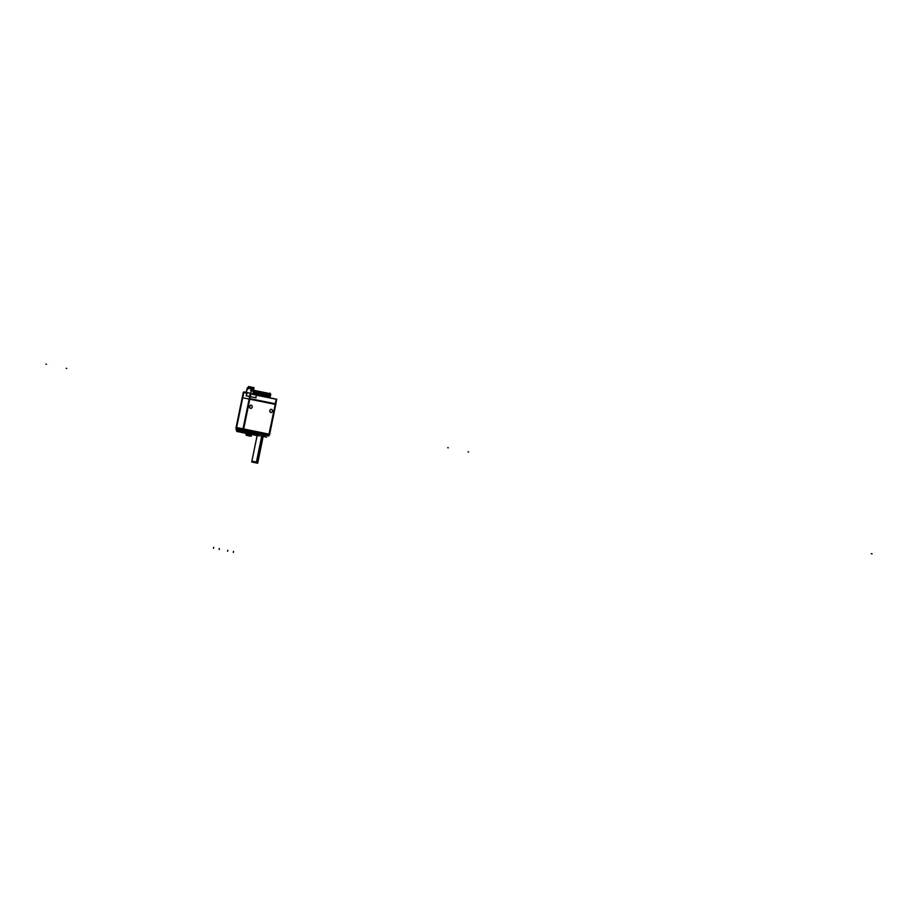 <?xml version="1.0" encoding="UTF-8"?>
<svg xmlns="http://www.w3.org/2000/svg" width="918" height="918" viewBox="0 0 918 918"><rect width="100%" height="100%" fill="white"/><g stroke="black" fill="none" stroke-linecap="round" stroke-linejoin="round"><path stroke-width="1.38" d="M268.595 435.981L275.228 404.494L269.135 434.18L243.775 429.004L243.396 430.84L242.754 430.703L243.132 428.844M243.545 428.958L249.65 399.169L243.545 428.958M249.799 399.204L275.251 404.39L249.799 399.204M250.511 408.338A1.595 1.32 -78.3 0 1 251.165 405.205A1.595 1.32 -78.3 0 0 250.522 408.338A1.595 1.32 101.7 0 0 251.153 405.205M251.314 405.24A1.595 1.32 101.7 0 0 250.58 408.349A1.595 1.32 -78.3 0 0 251.199 405.217A1.595 1.32 -78.3 0 1 250.545 408.349A1.595 1.32 101.7 0 0 250.671 408.372M271.636 409.382A1.595 1.32 101.7 0 0 270.89 412.492A1.595 1.32 101.7 0 1 270.821 412.48A1.595 1.32 -78.3 0 1 271.476 409.348A1.595 1.32 -78.3 0 1 270.856 412.492A1.595 1.32 101.7 0 0 271.464 409.348M243.029 428.855L236.614 427.524L242.708 397.838L236.626 427.49L243.029 428.855M243.798 392.606L242.742 397.735L243.798 392.606L246.793 393.225L243.798 392.606M276.203 399.238L275.274 403.782L276.203 399.238L256.374 395.188L255.801 397.758L250.327 396.633L255.801 397.758L256.329 395.188L276.203 399.238M255.996 397.792L250.132 396.599L249.765 398.573L250.166 396.599L246.139 395.761M246.322 395.807L249.662 396.496L246.322 395.807L246.85 393.237L246.322 395.807M252.817 394.258L253.54 391.137M268.022 397.333L269.203 393.466L268.389 397.402L269.536 397.769L269.926 393.615M254.125 390.379L252.955 394.258L254.079 394.476L255.181 390.586L254.802 394.763L255.491 390.643L259.083 391.378M269.915 397.632L250.912 393.753L254.079 394.407L254.561 390.563A1.572 0.895 101.5 0 1 254.561 391.286L254.802 391.332A1.572 0.895 101.5 0 0 254.814 390.689M270.294 394.648L269.525 397.551L270.007 393.719A1.572 0.895 101.5 0 1 269.972 394.591L270.11 394.614M269.651 393.65L269.158 397.483L269.41 394.292L268.802 397.402L269.043 394.224L268.09 397.264L269.502 397.551L269.64 393.65A1.572 0.895 101.5 0 1 269.64 394.361L269.881 394.407A1.572 0.895 101.5 0 0 269.892 393.765M268.584 393.432L268.079 397.264L268.331 394.074L267.723 397.184L267.976 394.006L267.368 397.115L267.608 393.937L266.656 396.966L268.079 397.264L268.572 393.42A1.572 0.895 101.5 0 1 268.561 394.143L268.813 394.189A1.572 0.895 101.5 0 0 268.825 393.547M267.138 393.134L266.645 396.966L266.897 393.788L265.945 396.817L266.53 393.707L265.933 396.817L266.174 393.638L265.222 396.679L266.645 396.966L267.127 393.134A1.572 0.895 101.5 0 1 267.127 393.845L267.368 393.902A1.572 0.895 101.5 0 0 267.379 393.248M265.704 392.847L265.21 396.668L265.463 393.489L264.854 396.599L265.095 393.42L264.143 396.45L264.74 393.34L263.787 396.381L265.21 396.668L265.692 392.835A1.572 0.895 101.5 0 1 265.692 393.558L265.933 393.604A1.572 0.895 101.5 0 0 265.945 392.961M264.166 392.525L263.776 396.381L264.017 393.202L263.064 396.232L263.661 393.122L263.053 396.232L263.305 393.053L262.353 396.094L263.776 396.381L264.258 392.537A1.572 0.895 101.5 0 1 264.258 393.26L264.499 393.306A1.572 0.895 101.5 0 0 264.51 392.663M262.479 392.181L261.986 396.014L262.227 392.835L261.274 395.865L261.871 392.755L260.919 395.796L262.341 396.083L262.468 392.181A1.572 0.895 101.5 0 1 262.468 392.893L262.709 392.95A1.572 0.895 101.5 0 0 262.72 392.296M261.389 391.952L260.907 395.796L261.148 392.617L260.196 395.647L260.792 392.537L260.184 395.647L260.437 392.468L259.484 395.509L260.907 395.796L261.389 391.952A1.572 0.895 101.5 0 1 261.389 392.674L261.63 392.72A1.572 0.895 101.5 0 0 261.641 392.078M259.966 391.665L259.473 395.497L259.714 392.319L259.106 395.428L259.358 392.25L258.406 395.279L259.002 392.17L258.394 395.279L258.635 392.101L258.027 395.21L258.279 392.032L257.327 395.061L257.924 391.952L257.315 395.061L257.556 391.883L256.604 394.912L257.201 391.802L256.432 394.878L259.473 395.497L259.955 391.665A1.572 0.895 101.5 0 1 259.955 392.388L260.196 392.434A1.572 0.895 101.5 0 0 260.207 391.791M255.525 394.694L256.363 390.93L255.525 394.694M256.019 390.861L255.514 394.694L255.766 391.516L255.158 394.625L255.411 391.447L254.458 394.476L255.043 391.366L254.091 394.407L255.514 394.694L256.007 390.861A1.572 0.895 101.5 0 1 256.007 391.573L256.248 391.63A1.572 0.895 101.5 0 0 256.26 390.988M253.77 390.529A1.572 0.895 101.5 0 1 253.724 391.275L253.529 391.217A1.572 0.895 101.5 0 0 253.517 390.253A1.572 0.803 -9.7 0 0 251.543 390.62A1.572 0.803 -9.7 0 1 253.54 390.276L251.234 387.121A6.552 3.729 101.5 0 1 253.483 389.68L253.919 390.357L253.483 389.68A6.552 3.729 101.5 0 0 251.222 387.121M253.575 390.288L251.36 390.77L253.586 391.229L252.84 394.155L253.907 390.552L253.724 394.327L254.206 390.483A1.572 0.895 101.5 0 1 254.206 391.206L254.447 391.263A1.572 0.895 101.5 0 0 254.458 390.62M251.394 390.735C250.534 387.866 249.053 387.557 246.953 389.806L246.299 392.388L246.953 389.806C249.053 387.557 250.534 387.866 251.394 390.735L250.786 393.329L251.394 390.735M246.839 389.783L245.932 392.72M268.94 393.501L269.043 394.224L268.928 393.501A1.572 0.895 101.5 0 1 268.928 394.212L269.169 394.258A1.572 0.895 101.5 0 0 269.181 393.615M268.217 393.352L268.331 394.074L268.205 393.352A1.572 0.895 101.5 0 1 268.205 394.063L268.446 394.12A1.572 0.895 101.5 0 0 268.458 393.478M267.505 393.202L267.608 393.937L267.494 393.202A1.572 0.895 101.5 0 1 267.494 393.925L267.735 393.971A1.572 0.895 101.5 0 0 267.746 393.329M266.415 392.984L266.415 392.984A1.572 0.895 101.5 0 1 266.415 393.696L266.656 393.753A1.572 0.895 101.5 0 0 266.668 393.111M266.071 392.915L266.174 393.638L266.059 392.915A1.572 0.895 101.5 0 1 266.048 393.627L266.3 393.673A1.572 0.895 101.5 0 0 266.312 393.03M259.76 395.647L261.263 395.945L262.032 392.009L261.194 395.945L262.697 396.243L263.466 392.296L263.053 396.312L263.776 392.365L265.463 393.489L265.348 392.766L262.835 392.238A1.572 0.895 101.5 0 1 262.823 392.973L263.064 393.019A1.572 0.895 101.5 0 0 263.076 392.376M264.981 392.697L264.981 392.697A1.572 0.895 101.5 0 1 264.981 393.409L265.222 393.455A1.572 0.895 101.5 0 0 265.233 392.812M264.625 392.617L264.74 393.34L264.613 392.617A1.572 0.895 101.5 0 1 264.613 393.34L264.854 393.386A1.572 0.895 101.5 0 0 264.866 392.743M264.154 392.594A1.572 0.895 101.5 0 1 264.143 393.237L263.902 393.191A1.572 0.895 101.5 0 0 263.902 392.456L263.856 392.456M263.546 392.399L263.546 392.399A1.572 0.895 101.5 0 1 263.535 393.111L263.787 393.168A1.572 0.895 101.5 0 0 263.799 392.525M263.191 392.33L263.305 393.053L263.179 392.33A1.572 0.895 101.5 0 1 263.179 393.042L263.42 393.088A1.572 0.895 101.5 0 0 263.432 392.445M262.112 392.112L262.1 392.101A1.572 0.895 101.5 0 1 262.1 392.824L262.341 392.87A1.572 0.895 101.5 0 0 262.353 392.227M261.745 392.02L261.871 392.755L261.745 392.02A1.572 0.895 101.5 0 1 261.745 392.755L261.986 392.801A1.572 0.895 101.5 0 0 261.997 392.158M260.678 391.814L260.792 392.537L260.666 391.814A1.572 0.895 101.5 0 1 260.666 392.525L260.907 392.583A1.572 0.895 101.5 0 0 260.919 391.94M260.31 391.745L260.437 392.468L260.322 391.745M259.587 391.596L259.587 391.596A1.572 0.895 101.5 0 1 259.587 392.307L259.828 392.365A1.572 0.895 101.5 0 0 259.84 391.711M259.243 391.527L259.232 391.516A1.572 0.895 101.5 0 1 259.232 392.238L259.473 392.284A1.572 0.895 101.5 0 0 259.484 391.642M258.876 391.447L259.002 392.17L258.887 391.447M258.532 391.378L258.635 392.101L258.52 391.378A1.572 0.895 101.5 0 1 258.52 392.089L258.761 392.135A1.572 0.895 101.5 0 0 258.773 391.493M258.153 391.298L258.153 391.298A1.572 0.895 101.5 0 1 258.153 392.02L258.394 392.066A1.572 0.895 101.5 0 0 258.406 391.424M258.05 391.343A1.572 0.895 101.5 0 1 258.038 391.997L257.797 391.94A1.572 0.895 101.5 0 0 257.797 391.217L257.924 391.952L257.683 391.194M257.442 391.16L257.556 391.883L257.453 391.16M257.086 391.079L257.201 391.802L257.074 391.079A1.572 0.895 101.5 0 1 257.074 391.802L257.315 391.848A1.572 0.895 101.5 0 0 257.327 391.206M256.719 391.011L256.719 391.011A1.572 0.895 101.5 0 1 256.719 391.722L256.96 391.768A1.572 0.895 101.5 0 0 256.971 391.125M255.64 390.781L255.766 391.516L255.64 390.781A1.572 0.895 101.5 0 1 255.64 391.504L255.881 391.55A1.572 0.895 101.5 0 0 255.892 390.907M255.284 390.712L255.284 390.701A1.572 0.895 101.5 0 1 255.284 391.435L255.525 391.481A1.572 0.895 101.5 0 0 255.537 390.839M254.825 390.609L255.043 391.366L254.837 390.62L255.938 390.816M256.501 390.953L257.407 391.137L256.501 390.953M257.694 391.275A1.572 0.895 101.5 0 1 257.683 391.917L257.442 391.871A1.572 0.895 101.5 0 0 257.442 391.137L258.038 391.263M265.21 392.732L264.499 392.583M250.912 393.753L252.84 394.155L253.529 391.217A1.572 0.895 -78.5 0 0 253.563 390.483L253.965 390.563M255.411 391.447L255.296 390.712L255.411 391.447M257.006 390.976L256.592 394.992L257.315 391.045L258.084 391.194L257.315 395.142L257.66 391.125M258.279 392.032L258.165 391.309L258.279 392.032M259.714 392.319L259.599 391.596L259.714 392.319M263.661 393.122L263.558 392.399L263.661 393.122M264.017 393.202L263.914 392.479L264.017 393.202M265.095 393.42L264.992 392.697L265.095 393.42M266.53 393.707L266.427 392.984L266.53 393.707M267.976 394.006L267.861 393.283L267.976 394.006M269.41 394.292L269.295 393.57L269.41 394.292M270.305 394.579L270.133 393.742L270.305 394.579M243.396 430.806L268.607 435.947L268.848 434.742L268.607 435.947L236.224 429.349M236.592 428.247L236.362 429.337L242.754 430.668L236.362 429.337L236.592 428.247M243.488 429.681L243.259 430.771L243.488 429.681M258.279 435.442L266.69 437.163L262.755 436.348L263.053 434.857L262.743 436.383L263.053 434.857M250.511 434.26L249.34 434.019L251.36 434.432L250.511 434.26L250.316 435.235L246.827 434.524L247.16 435.384M246.85 434.386L246.781 435.316L246.85 434.386M261.733 436.176L256.237 462.924L257.683 463.223L263.179 436.475L257.866 462.362L251.876 461.134L257.12 435.602L251.704 461.995L256.547 462.993L262.043 436.245M242.214 397.632L275.905 404.528L275.882 403.909L249.271 398.469L242.903 429.452L269.525 434.88L275.515 403.828M275.882 403.909L269.628 434.398M269.651 434.398L270.994 427.742M236.11 427.409L269.651 434.283M242.341 397.035L235.983 428.006M243.304 392.399L242.214 397.735M269.192 397.678L276.364 399.169L275.262 404.505M249.122 399.169L250.201 393.822L276.731 399.238L275.641 404.586M243.672 392.468L243.786 391.871L250.993 393.363L243.534 429.681L236.339 428.19M243.327 392.502L247.378 393.34M276.697 399.341L256.042 395.119M255.112 394.832L255.927 390.758M255.824 397.861L256.891 392.674M246.265 395.842L246.804 393.168M270.11 394.533L269.513 397.609L270.454 394.545M253.425 391.125L253.001 394.247L253.425 391.125M250.775 393.788L252.863 394.27L253.586 391.148L251.532 390.678M250.763 393.822L252.002 388.716L247.332 387.752L246.081 392.858M245.909 392.778L246.85 389.725M254.481 390.46L253.712 394.407L254.068 390.391L255.124 390.575M259.06 391.389L260.953 391.791L260.184 395.727L260.861 391.745L263.466 392.296M259.84 391.561L259.106 395.509L259.874 391.561M262.341 392.066L261.974 396.094L262.33 392.078M253.988 390.448L270.282 393.765A0.792 0.643 -78.3 0 1 270.718 394.694L269.903 397.678L270.271 395.52M253.529 391.217A1.572 0.895 -78.5 0 0 253.563 390.483A6.552 3.729 -78.5 0 0 251.119 387.098A6.552 3.729 -78.5 0 0 250.763 387.052M251.383 390.827L253.597 390.391M246.919 389.909L247.665 389.163M246.976 389.863L247.734 389.071L246.976 389.863M254.297 390.517L253.483 389.657M254.102 390.529A1.572 0.895 101.5 0 1 254.091 391.194L253.827 391.137A1.572 0.895 101.5 0 0 253.838 390.54M253.586 389.737L254.011 387.66L248.503 386.512L248.067 388.589M254.034 394.476L254.837 390.54M254.022 394.476L254.791 390.529M255.181 390.758A1.572 0.895 101.5 0 1 255.17 391.412L254.929 391.355A1.572 0.895 101.5 0 0 254.929 390.632M255.147 394.694L256.283 390.839L254.734 394.625L255.56 390.689M255.87 390.758L256.638 390.907L255.87 394.843L256.225 390.827M255.468 394.774L256.271 390.827M256.615 391.057A1.572 0.895 101.5 0 1 256.604 391.699L256.363 391.653A1.572 0.895 101.5 0 0 256.363 390.919M256.168 394.912L256.948 395.061L257.304 391.045M256.902 395.061L257.706 391.125M256.891 395.061L257.671 395.21L258.383 391.275M258.796 391.343L258.027 395.291L258.428 391.275M258.738 391.343L258.337 395.36L259.094 391.412M259.128 391.573A1.572 0.895 101.5 0 1 259.117 392.216L258.876 392.158A1.572 0.895 101.5 0 0 258.876 391.435L256.478 390.919M258.383 395.36L259.14 391.412M258.325 395.348L259.461 395.578L260.23 391.642M259.404 395.566L260.184 391.63L260.953 391.791M259.404 395.578L260.173 391.63M260.563 391.86A1.572 0.895 101.5 0 1 260.551 392.502L260.31 392.456A1.572 0.895 101.5 0 0 260.31 391.722M259.771 395.647L260.586 391.711M260.54 395.796L260.896 391.779L260.528 395.796M261.286 392.009A1.572 0.895 101.5 0 1 261.274 392.652L261.022 392.606A1.572 0.895 101.5 0 0 261.022 391.871M261.607 391.929L260.896 395.876L261.664 391.929M262.02 391.997L261.619 396.014L262.376 392.078M263.11 392.227L262.33 396.163L263.053 392.216M263.351 396.369L263.81 392.365M263.351 396.381L264.545 392.514L265.623 392.732L264.854 396.679L265.566 392.732M264.476 392.514L264.132 396.53L264.533 392.514M264.843 392.583L264.074 396.53L264.889 392.594M265.968 392.812L265.566 396.828L265.979 392.812L264.797 396.679L265.245 392.663M265.589 392.881A1.572 0.895 101.5 0 1 265.577 393.535L265.336 393.478A1.572 0.895 101.5 0 0 265.336 392.755M265.922 392.801L267.058 393.03L266.289 396.966L267 393.03M266.277 392.881L265.922 396.897L266.323 392.881M265.864 396.886L266.679 392.95M265.864 396.897L266.645 397.046L267.413 393.099L268.492 393.329L267.723 397.264L268.435 393.317M267.023 393.179A1.572 0.895 101.5 0 1 267.012 393.822L266.771 393.776A1.572 0.895 101.5 0 0 266.771 393.042M266.599 397.035L267.402 393.099M266.587 397.035L267.356 393.099M267.712 393.168L266.943 397.115L267.758 393.179M268.102 393.397A1.572 0.895 101.5 0 1 268.09 394.04L267.849 393.994A1.572 0.895 101.5 0 0 267.849 393.26M268.067 397.333L268.848 393.397L268.079 397.333L267.299 397.184L268.125 393.248M269.559 393.535L268.79 397.483L269.146 393.466M269.536 393.696A1.572 0.895 101.5 0 1 269.525 394.338L269.284 394.292A1.572 0.895 101.5 0 0 269.284 393.558M270.466 394.12L270.076 394.614A1.572 0.895 101.5 0 0 270.099 393.719M261.171 391.883L262.273 392.112M270.833 412.48A1.595 1.32 -78.3 0 1 271.487 409.348A1.595 1.32 -78.3 0 1 270.856 412.492A1.595 1.32 101.7 0 0 270.994 412.515M236.236 427.409L236.362 429.383M269.49 434.214L268.733 436.004M235.857 429.234L242.754 430.703M263.282 434.902L262.973 436.429L258.256 435.465M262.823 434.799L262.502 436.337L264.682 436.773L265.015 435.178L264.682 436.738M237.005 429.509L236.775 430.611M236.683 431.414L258.038 435.798L258.302 435.029L236.637 430.634L236.878 429.429M237.165 431.517L237.142 431.506A0.792 0.643 101.7 0 1 236.649 430.588L243.591 432.034L242.57 431.839L242.8 430.657M242.662 430.691L242.444 431.793L236.752 430.634L236.982 429.509L236.752 430.634A0.792 0.643 -78.3 0 0 237.234 431.529L237.119 431.506A0.792 0.643 101.7 0 0 237.142 431.506L237.096 431.494M243.591 432.034L242.995 432.722L257.694 435.729L258.256 433.87L257.992 435.017L243.867 432.114L244.108 430.99L243.89 432.137M242.57 431.862L243.58 432.08L243.832 430.863M243.58 432.08L258.291 435.075L258.555 433.87M250.66 434.271L250.453 435.281L246.035 434.375L246.253 433.365L246.781 435.316M249.294 434.007L251.394 434.444M257.706 435.729L242.949 432.711A0.792 0.643 -78.3 0 1 242.455 431.816L236.752 430.634A0.792 0.643 -78.3 0 0 237.234 431.529L242.926 432.711L237.234 431.529L236.58 430.599L237.246 431.529M242.57 431.816A0.792 0.643 101.7 0 0 243.018 432.734L237.119 431.506M250.373 434.214L250.166 435.224L251.486 435.488C250.981 436.291 249.593 436.268 247.309 435.419M246.368 434.398A0.792 0.689 101.8 0 0 246.598 435.189M246.735 435.304L246.047 435.155M246.242 434.248L246.575 435.293L246.77 434.352M251.165 436.222L251.348 435.293L251.165 436.222L246.575 435.293M247.229 435.407L250.476 436.061M251.234 435.419L246.724 434.478A0.792 0.597 101.7 0 0 246.701 434.673M251.876 461.123L257.866 462.351M269.135 434.18L243.775 429.004M254.217 390.494L254.079 394.407L254.573 390.575M253.735 390.322L251.199 387.109L248.17 387.924M270.443 393.948L270.11 394.591L270.018 393.719M242.673 430.691L242.455 431.816L242.673 430.691M871.274 553.669L872.1 553.829L871.274 553.669M255.652 392.537L255.078 392.411M251.268 390.781L250.442 390.609M269.949 393.03L269.846 393.604M448.294 447.823L447.72 447.697L448.294 447.823M46.474 364.285L45.9 364.171L46.474 364.285M468.605 451.966L468.031 451.851L468.605 451.966M66.784 368.428L66.211 368.313L66.784 368.428M213.676 547.335L213.469 548.356M219.368 548.528L219.161 549.538M233.516 551.408L233.31 552.418M258.256 433.87L258.015 435.017L243.867 432.114L243.281 432.78L257.419 435.671L258.256 433.87M227.825 550.226L227.618 551.236M261.894 436.211L256.57 462.098L253.173 461.387M236.649 430.611L236.81 429.429M250.316 435.235L246.827 434.524M246.208 434.386L246.885 435.327M242.926 432.711A0.792 0.643 -78.3 0 1 242.455 431.816M270.431 394.671L269.858 397.62M257.419 435.671L258.451 435.086L257.419 435.671M236.81 429.406L236.569 430.622M247.137 435.384C249.329 436.222 250.786 436.245 251.498 435.453L250.58 436.084"/></g></svg>
